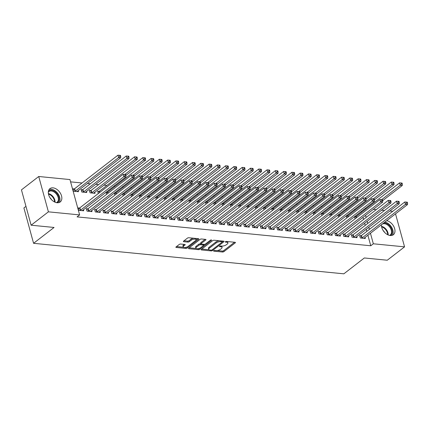 <?xml version="1.0" encoding="UTF-8"?>
<svg xmlns="http://www.w3.org/2000/svg" width="429" height="429" viewBox="0 0 429 429"><rect width="100%" height="100%" fill="white"/><g stroke="black" fill="none" stroke-linecap="round" stroke-linejoin="round"><path stroke-width="0.64" d="M213.722 250.767A0.74 0.295 164.7 0 0 213.578 251.019A0.74 0.295 164.7 0 0 213.851 251.163L222.49 252.016A1.056 0.418 164.7 0 0 223.933 251.608L235.242 242.857A1.056 0.418 164.7 0 0 235.451 242.498A1.056 0.418 164.7 0 0 235.054 242.294L226.421 241.441A0.74 0.295 164.7 0 0 225.407 241.725A0.74 0.295 164.7 0 0 225.263 241.977A0.74 0.295 164.7 0 0 225.541 242.122L226.657 242.235A3.389 1.346 164.7 0 1 227.917 242.894A3.389 1.346 164.7 0 1 227.247 244.047L226.303 244.777A3.389 1.346 164.7 0 1 221.691 246.074L220.576 245.962A0.74 0.295 164.7 0 0 219.568 246.246A0.74 0.295 164.7 0 0 219.423 246.498A0.74 0.295 164.7 0 0 219.696 246.643L220.812 246.755A3.389 1.346 164.7 0 1 222.072 247.415A3.389 1.346 164.7 0 1 221.402 248.568L220.463 249.297A3.389 1.346 164.7 0 1 215.851 250.595L214.731 250.482A0.74 0.295 164.7 0 0 213.722 250.767M53.04 187.848A8.414 5.566 -127.7 0 1 60.73 193.86A8.414 5.566 -127.7 0 1 60.232 201.952A8.414 5.566 -127.7 0 1 57.116 202.745A8.414 5.566 -127.7 0 1 49.432 196.739A8.414 5.566 -127.7 0 1 49.93 188.642A8.414 5.566 -127.7 0 1 53.04 187.848M386.701 220.683A8.414 5.566 -127.7 0 1 394.004 226.914A8.414 5.566 -127.7 0 1 393.361 234.711A8.414 5.566 -127.7 0 1 390.245 235.505A8.414 5.566 -127.7 0 1 381.451 224.748M180.7 244.042A1.056 0.418 164.7 0 0 179.258 244.45L176.088 246.906A1.056 0.418 164.7 0 0 175.879 247.265A1.056 0.418 164.7 0 0 176.271 247.469L185.864 248.412A1.056 0.418 164.7 0 0 187.307 248.005L198.616 239.259A1.056 0.418 164.7 0 0 198.825 238.899A1.056 0.418 164.7 0 0 198.429 238.69L188.84 237.746A1.056 0.418 164.7 0 0 187.398 238.154L183.564 241.119A1.056 0.418 164.7 0 0 183.355 241.479A1.056 0.418 164.7 0 0 183.746 241.688L187.854 242.09A1.056 0.418 164.7 0 0 189.296 241.683L191.195 240.213A2.831 1.126 164.7 0 1 194.117 239.141A2.831 1.126 164.7 0 1 196.101 239.677A2.831 1.126 164.7 0 1 195.544 240.642L188.1 246.402A2.831 1.126 164.7 0 1 185.178 247.474A2.831 1.126 164.7 0 1 183.194 246.932A2.831 1.126 164.7 0 1 183.751 245.973L184.99 245.013A1.056 0.418 164.7 0 0 185.199 244.653A1.056 0.418 164.7 0 0 184.808 244.444L180.7 244.042M79.628 214.908L48.402 211.835L38.733 176.496L69.959 179.569L79.628 214.908L77.064 216.886L370.769 245.769L373.332 243.785L370.452 233.258M395.527 213.857L404.558 246.857L387.274 260.226L364.328 257.974L343.844 273.82L33.575 243.307L54.059 227.461L31.119 225.204L48.402 211.835M404.558 246.857L373.332 243.785M201.373 249.388A1.056 0.418 164.7 0 0 201.163 249.748A1.056 0.418 164.7 0 0 201.555 249.957L211.148 250.901A1.056 0.418 164.7 0 0 212.591 250.493L223.9 241.742A1.056 0.418 164.7 0 0 224.11 241.382A1.056 0.418 164.7 0 0 223.713 241.178L214.125 240.235A1.056 0.418 164.7 0 0 212.682 240.642L201.373 249.388M198.509 249.657L188.916 248.713A1.056 0.418 164.7 0 1 188.519 248.504A1.056 0.418 164.7 0 1 188.728 248.144L200.037 239.398A1.056 0.418 164.7 0 1 201.48 238.991L205.588 239.393A1.056 0.418 164.7 0 1 205.979 239.602A1.056 0.418 164.7 0 1 205.77 239.961L201.185 243.511A1.056 0.418 164.7 0 0 200.976 243.87A1.056 0.418 164.7 0 0 201.367 244.074L204.091 244.342A1.056 0.418 164.7 0 0 205.534 243.935L210.307 240.245A0.74 0.295 164.7 0 1 211.073 239.961A0.74 0.295 164.7 0 1 211.594 240.101A0.74 0.295 164.7 0 1 211.449 240.353L199.946 249.249A1.056 0.418 164.7 0 1 198.509 249.657L197.983 248.675M25.965 206.376L23.906 207.968L33.575 243.307M87.704 208.869L86.363 208.741L87.017 211.127L91.988 211.615L91.699 210.575M82.481 189.768L81.14 189.639L81.789 192.026L86.76 192.514L86.476 191.468M104.268 210.5L102.928 210.366L103.582 212.757L108.553 213.245L108.264 212.199M99.045 191.398L97.705 191.264L98.321 193.527M120.833 212.13L119.493 211.996L120.147 214.382L125.118 214.875L124.834 213.83M115.61 193.029L114.522 192.921M114.886 195.157L114.318 193.077M137.398 213.76L136.057 213.626L136.712 216.012L141.683 216.5L141.398 215.46M132.175 194.653L131.086 194.546M131.451 196.788L130.883 194.707M153.963 215.385L152.622 215.256L153.276 217.642L158.247 218.13L157.963 217.09M148.74 196.284L147.651 196.176M148.016 198.418L147.447 196.332M170.533 217.015L169.192 216.881L169.841 219.273L174.812 219.761L174.528 218.715M165.304 197.914L164.216 197.807M164.586 200.043L164.012 197.962M187.098 218.645L185.757 218.511L186.406 220.903L191.377 221.391L191.093 220.345M181.869 199.544L180.781 199.437M181.151 201.673L180.577 199.592M203.662 220.275L202.322 220.141L202.976 222.528L207.942 223.016L207.657 221.975M198.434 201.169L197.345 201.062M197.715 203.303L197.142 201.222M220.227 221.9L218.887 221.772L219.541 224.158L224.506 224.646L224.222 223.606M214.999 202.799L213.91 202.692M214.28 204.933L213.712 202.847M236.792 223.53L235.451 223.402L236.106 225.788L241.077 226.276L240.787 225.23M231.569 204.429L230.475 204.322M230.845 206.558L230.276 204.477M253.357 225.161L252.016 225.027L252.67 227.418L257.641 227.906L257.352 226.861M248.134 206.059L247.04 205.952M247.41 208.188L246.841 206.108M269.921 226.791L268.581 226.657L269.235 229.043L274.206 229.531L273.922 228.491M264.698 207.69L263.61 207.582M263.974 209.819L263.406 207.738M286.486 228.416L285.146 228.287L285.8 230.673L290.771 231.161L290.487 230.121M281.263 209.314L280.175 209.207M280.539 211.449L279.971 209.363M303.051 230.046L301.71 229.917L302.365 232.303L307.336 232.791L307.051 231.746M297.828 210.945L296.739 210.837M297.104 213.079L296.536 210.993M319.621 231.676L318.28 231.542L318.929 233.934L323.9 234.422L323.616 233.376M314.393 212.575L313.304 212.468M313.669 214.704L313.1 212.623M336.186 233.306L334.845 233.172L335.494 235.559L340.465 236.052L340.181 235.006M330.957 214.205L329.869 214.098M330.239 216.334L329.665 214.253M352.751 234.931L351.41 234.802L352.064 237.189L357.03 237.677L356.746 236.636M347.522 215.83L346.434 215.723M346.804 217.964L346.23 215.878M370.769 245.769L367.889 235.237M366.827 231.36L366.259 229.274M365.197 225.397L364.629 223.316M363.567 219.439L362.998 217.353M361.604 212.258L361.368 211.395M355.362 209.867L354.161 209.749M347.077 209.052L345.881 208.934M338.797 208.237L337.596 208.119M330.512 207.422L329.311 207.304M322.227 206.606L321.031 206.488M313.948 205.791L312.746 205.673M305.663 204.976L304.467 204.858M297.383 204.161L296.182 204.043M289.098 203.346L287.902 203.228M280.818 202.536L279.617 202.418M272.533 201.721L271.337 201.603M264.253 200.906L263.052 200.788M255.968 200.091L254.767 199.973M247.683 199.276L246.487 199.158M239.403 198.461L238.202 198.343M231.118 197.646L229.923 197.528M222.839 196.831L221.637 196.713M214.554 196.021L213.358 195.903M206.274 195.206L205.073 195.088M197.989 194.391L196.793 194.273M189.709 193.576L188.508 193.458M181.424 192.76L180.223 192.642M173.139 191.945L171.943 191.827M164.859 191.13L163.658 191.012M156.574 190.315L155.378 190.197M148.295 189.5L147.093 189.382M140.01 188.69L138.814 188.572M131.73 187.875L130.529 187.757M123.445 187.06L122.249 186.942M115.165 186.245L113.964 186.127M106.88 185.43L103.984 185.146M98.595 184.615L95.705 184.331M90.315 183.8L87.419 183.515M82.03 182.985L70.587 181.864M355.807 216.645L354.719 216.538M355.083 218.779L354.515 216.693M361.03 235.746L359.69 235.618L360.344 238.004L365.315 238.492L365.031 237.452M339.242 215.015L338.149 214.908M338.519 217.149L337.95 215.068M344.466 234.121L343.125 233.987L343.779 236.374L348.75 236.862L348.466 235.821M322.678 213.39L321.584 213.283M321.954 215.519L321.385 213.438M327.901 232.491L326.56 232.357L327.214 234.743L332.185 235.237L331.896 234.191M306.108 211.76L305.019 211.653M305.389 213.889L304.821 211.808M311.336 230.861L309.995 230.727L310.65 233.119L315.621 233.607L315.331 232.561M289.543 210.13L288.454 210.022M288.824 212.264L288.256 210.178M294.771 229.231L293.431 229.102L294.085 231.488L299.051 231.976L298.766 230.936M272.978 208.499L271.889 208.392M272.259 210.634L271.686 208.553M278.207 227.606L276.866 227.472L277.52 229.858L282.486 230.346L282.202 229.306M256.413 206.875L255.325 206.767M255.695 209.003L255.121 206.923M261.642 225.976L260.301 225.842L260.95 228.228L265.921 228.721L265.637 227.676M239.849 205.244L238.76 205.137M239.13 207.373L238.556 205.293M245.077 224.346L243.736 224.211L244.385 226.603L249.356 227.091L249.072 226.045M223.284 203.614L222.195 203.507M222.56 205.748L221.991 203.662M228.507 222.715L227.166 222.587L227.82 224.973L232.791 225.461L232.507 224.421M206.719 201.984L205.63 201.877M205.995 204.118L205.427 202.032M211.942 221.085L210.601 220.956L211.256 223.343L216.227 223.831L215.943 222.79M190.154 200.359L189.066 200.252M189.43 202.488L188.862 200.407M195.377 219.46L194.037 219.326L194.691 221.713L199.662 222.206L199.378 221.16M173.589 198.729L172.496 198.622M172.866 200.858L172.297 198.777M178.813 217.83L177.472 217.696L178.126 220.088L183.097 220.576L182.808 219.53M157.025 197.099L155.931 196.991M156.301 199.233L155.732 197.147M162.248 216.2L160.907 216.071L161.561 218.458L166.532 218.946L166.243 217.9M140.455 195.468L139.366 195.361M139.736 197.603L139.168 195.517M145.683 214.57L144.342 214.441L144.997 216.827L149.962 217.315L149.678 216.275M123.89 193.844L122.801 193.736M123.171 195.973L122.603 193.892M129.118 212.945L127.778 212.811L128.432 215.197L133.398 215.685L133.113 214.645M107.325 192.213L106.236 192.106M106.607 194.342L106.033 192.262M112.554 211.315L111.213 211.181L111.862 213.572L116.833 214.06L116.549 213.015M90.76 190.583L89.42 190.449L90.074 192.841L95.045 193.329L94.755 192.283M95.989 209.684L94.648 209.556L95.297 211.942L100.268 212.43L99.984 211.384M74.196 188.953L72.855 188.824L73.509 191.211L78.48 191.699L78.191 190.658M79.419 208.054L78.078 207.926L78.732 210.312L83.703 210.8L83.419 209.76M31.119 225.204L21.45 189.87L38.733 176.496M365.004 208.58L366.205 208.698M373.289 209.395L376.179 209.679M381.569 210.21L384.464 210.494M389.854 211.025L392.75 211.309M369.39 229.376L368.817 227.295M367.76 223.418L367.186 221.337M366.13 217.455L365.556 215.374M364.162 210.274L363.926 209.411M222.072 247.415L221.809 246.461A3.389 1.346 164.7 0 0 221.461 246.053M227.917 242.894L227.654 241.94A3.389 1.346 164.7 0 0 227.3 241.532M217.128 250.557L222.227 251.062A1.056 0.418 164.7 0 0 223.67 250.654L234.545 242.24M219.219 240.733A3.389 1.346 164.7 0 0 215.889 241.999L209.105 247.249L209.363 248.203A3.389 1.346 164.7 0 0 208.698 249.356A3.389 1.346 164.7 0 0 209.953 250.016L211.132 250.128A0.74 0.295 164.7 0 0 212.141 249.844L222.072 242.165A0.74 0.295 164.7 0 0 222.217 241.913L223.203 241.125M201.807 249.051L209.046 249.764M221.97 241.007L222.217 241.913A0.74 0.295 164.7 0 0 221.943 241.768L220.763 241.656A3.389 1.346 164.7 0 0 216.152 242.953L209.363 248.203M209.105 247.249A3.389 1.346 164.7 0 0 208.435 248.396L208.698 249.356M196.16 248.498L189.168 247.806M205.073 239.344L200.922 242.557A1.056 0.418 164.7 0 0 200.713 242.916L200.976 243.87M204.939 244.23L203.609 245.259M199.898 248.128L199.946 249.249M196.423 247.19A2.831 1.126 164.7 0 0 195.865 248.155A2.831 1.126 164.7 0 0 197.855 248.691A2.831 1.126 164.7 0 0 200.772 247.619L203.394 245.592A1.056 0.418 164.7 0 0 203.603 245.232A1.056 0.418 164.7 0 0 203.212 245.023L200.488 244.755A1.056 0.418 164.7 0 0 199.045 245.163L196.423 247.19L196.16 246.235A2.831 1.126 164.7 0 0 195.603 247.195L195.865 248.155M203.346 244.273A1.056 0.418 164.7 0 0 203.341 244.267L203.603 245.232M196.16 246.235L198.788 244.208A1.056 0.418 164.7 0 1 200.225 243.801L200.976 243.876M198.246 248.702A1.056 0.418 164.7 0 0 199.689 248.294M183.194 246.932L182.931 245.978A2.831 1.126 164.7 0 1 183.489 245.018L184.293 244.396M196.101 239.677L195.844 238.722A2.831 1.126 164.7 0 0 195.597 238.411M193.608 238.218A2.831 1.126 164.7 0 0 190.937 239.259L191.195 240.213M184.003 240.782L187.591 241.136A1.056 0.418 164.7 0 0 189.033 240.728L190.937 239.259M185.425 247.442L185.601 247.458A1.056 0.418 164.7 0 0 187.044 247.05L187.226 246.911M196.042 240.09L197.919 238.642M176.523 246.568L183.435 247.243M382.684 200.643L402.311 185.462L400.241 185.258L399.587 182.872L356.247 216.398A1.078 0.429 -15.3 0 1 355.947 216.581L354.654 217.197M401.496 183.961L402.327 184.041L402.064 183.086L401.233 183.006L401.496 183.961L400.241 185.258L381.617 199.667L381.874 200.622L382.7 200.702L382.443 199.748L379.965 199.533L336.626 233.06A1.078 0.429 164.7 0 1 336.325 233.237L335.028 233.853M402.327 184.041L402.311 185.462M399.587 182.872L401.233 183.006M361.685 238.138L361.829 238.068A1.078 0.429 164.7 0 0 362.124 237.891L405.464 204.365L407.534 204.569L364.2 238.095A1.078 0.429 164.7 0 0 364.017 238.283L363.974 238.363M359.877 236.299L361.175 235.682A1.078 0.429 164.7 0 0 361.475 235.5L404.81 201.973L405.464 204.365L406.724 203.062L407.55 203.148L407.287 202.188L406.461 202.107L406.724 203.062M406.461 202.107L404.81 201.973M407.534 204.569L407.55 203.148M374.404 199.828L394.026 184.652L391.956 184.449L391.302 182.057L347.967 215.583A1.078 0.429 -15.3 0 1 347.667 215.766L346.369 216.382M393.216 183.145L394.042 183.231L393.779 182.271L392.953 182.191L393.216 183.145L391.956 184.449L373.337 198.852L373.589 199.807L374.42 199.887L374.158 198.933L371.68 198.718L328.341 232.245A1.078 0.429 164.7 0 1 328.046 232.421L326.748 233.038M394.042 183.231L394.026 184.652M391.302 182.057L392.953 182.191M366.119 199.018L385.746 183.837L383.671 183.633L383.022 181.242L339.682 214.768A1.078 0.429 -15.3 0 1 339.382 214.95L338.084 215.567M384.931 182.33L385.757 182.416L385.499 181.462L384.668 181.376L384.931 182.33L383.671 183.633L365.052 198.037L365.31 198.992L366.135 199.072L365.878 198.118L363.395 197.903L320.061 231.429A1.078 0.429 164.7 0 1 319.761 231.606L318.463 232.223M385.757 182.416L385.746 183.837M383.022 181.242L384.668 181.376M353.405 237.323L353.544 237.253A1.078 0.429 164.7 0 0 353.845 237.076L397.184 203.55L399.254 203.754L355.914 237.28A1.078 0.429 164.7 0 0 355.738 237.468L355.689 237.548M351.592 235.483L352.89 234.867A1.078 0.429 164.7 0 0 353.19 234.684L396.53 201.158L397.184 203.55L398.439 202.247L399.265 202.332L399.008 201.378L398.176 201.292L398.439 202.247M398.176 201.292L396.53 201.158M399.254 203.754L399.265 202.332M345.12 236.508L345.265 236.438A1.078 0.429 164.7 0 0 345.56 236.261L388.899 202.735L390.969 202.938L347.629 236.465A1.078 0.429 164.7 0 0 347.452 236.652L347.41 236.733M343.313 234.668L344.61 234.052A1.078 0.429 164.7 0 0 344.911 233.875L388.245 200.348L388.899 202.735L390.154 201.437L390.985 201.517L390.722 200.563L389.897 200.477L390.154 201.437M389.897 200.477L388.245 200.348M390.969 202.938L390.985 201.517M383.708 223A7.282 4.816 -127.7 0 1 389.988 226.196A7.282 4.816 -127.7 0 1 392.138 233.14A7.282 4.816 -127.7 0 1 390.379 235.516M389.58 235.403A6.741 4.462 52.3 0 0 390.224 235.022A6.741 4.462 52.3 0 0 391.398 233.113A6.741 4.462 52.3 0 0 388.518 225.751A6.741 4.462 52.3 0 0 381.971 224.356A6.741 4.462 52.3 0 0 381.445 224.882M384.599 232.384A4.799 3.175 52.3 0 0 383.113 230.464M392.267 235.296A8.36 5.529 52.3 0 0 392.991 233.692A8.36 5.529 52.3 0 0 384.861 222.104M48.402 191.323A7.282 4.816 -127.7 0 1 55.582 192.144A7.282 4.816 -127.7 0 1 59.014 200.386A7.282 4.816 -127.7 0 1 57.25 202.761M56.451 202.644A6.741 4.462 52.3 0 0 57.095 202.268A6.741 4.462 52.3 0 0 58.269 200.359A6.741 4.462 52.3 0 0 55.389 192.991A6.741 4.462 52.3 0 0 48.842 191.597A6.741 4.462 52.3 0 0 48.316 192.128M51.469 199.624A4.799 3.175 52.3 0 0 49.984 197.71M59.138 202.536A8.36 5.529 52.3 0 0 59.862 200.933A8.36 5.529 52.3 0 0 56.853 192.353A8.36 5.529 52.3 0 0 49.094 189.548M357.84 198.203L377.461 183.022L375.391 182.818L374.737 180.432L331.402 213.958A1.078 0.429 -15.3 0 1 331.102 214.135L329.804 214.752M376.646 181.521L377.477 181.601L377.214 180.647L376.389 180.561L376.646 181.521L375.391 182.818L356.772 197.222L357.025 198.177L357.856 198.257L357.593 197.302L355.115 197.088L311.776 230.614A1.078 0.429 164.7 0 1 311.481 230.791L310.183 231.408M377.477 181.601L377.461 183.022M374.737 180.432L376.389 180.561M349.555 197.388L369.176 182.207L367.106 182.003L366.457 179.617L323.117 213.143A1.078 0.429 -15.3 0 1 322.817 213.32L321.519 213.937M368.366 180.706L369.192 180.786L368.935 179.831L368.103 179.751L368.366 180.706L367.106 182.003L348.487 196.407L348.745 197.361L349.571 197.442L349.308 196.487L346.83 196.273L303.496 229.799A1.078 0.429 164.7 0 1 303.196 229.982L301.898 230.593M369.192 180.786L369.176 182.207M366.457 179.617L368.103 179.751M336.835 235.693L336.979 235.623A1.078 0.429 164.7 0 0 337.28 235.446L380.614 201.92L382.689 202.123L339.35 235.65A1.078 0.429 164.7 0 0 339.173 235.837L339.125 235.918M381.874 200.622L380.614 201.92L379.965 199.533M382.689 202.123L382.7 200.702M328.555 234.877L328.7 234.808A1.078 0.429 164.7 0 0 328.995 234.631L372.334 201.104L374.404 201.308L331.065 234.835A1.078 0.429 164.7 0 0 330.888 235.028L330.845 235.103M373.589 199.807L372.334 201.104L371.68 198.718M374.404 201.308L374.42 199.887M341.275 196.573L360.896 181.392L358.826 181.188L358.172 178.802L314.832 212.328A1.078 0.429 -15.3 0 1 314.537 212.505L313.24 213.122M360.081 179.89L360.912 179.971L360.65 179.016L359.824 178.936L360.081 179.89L358.826 181.188L340.202 195.592L340.46 196.546L341.291 196.627L341.028 195.672L338.551 195.458L295.211 228.984A1.078 0.429 164.7 0 1 294.911 229.166L293.618 229.783M360.912 179.971L360.896 181.392M358.172 178.802L359.824 178.936M320.27 234.062L320.415 233.998A1.078 0.429 164.7 0 0 320.715 233.816L364.049 200.289L366.119 200.493L322.785 234.019A1.078 0.429 164.7 0 0 322.603 234.213L322.56 234.288M365.31 198.992L364.049 200.289L363.395 197.903M366.119 200.493L366.135 199.072M332.99 195.758L352.611 180.577L350.541 180.373L349.887 177.987L306.553 211.513A1.078 0.429 -15.3 0 1 306.252 211.69L304.955 212.307M351.801 179.075L352.627 179.156L352.365 178.201L351.539 178.121L351.801 179.075L350.541 180.373L331.923 194.777L332.18 195.731L333.006 195.817L332.743 194.857L330.266 194.643L286.931 228.169A1.078 0.429 164.7 0 1 286.631 228.351L285.333 228.968M352.627 179.156L352.611 180.577M349.887 177.987L351.539 178.121M311.99 233.247L312.13 233.183A1.078 0.429 164.7 0 0 312.43 233.001L355.77 199.474L357.84 199.678L314.5 233.204A1.078 0.429 164.7 0 0 314.323 233.397L314.275 233.473M357.025 198.177L355.77 199.474L355.115 197.088M357.84 199.678L357.856 198.257M324.71 194.943L344.331 179.762L342.262 179.558L341.607 177.172L298.268 210.698A1.078 0.429 -15.3 0 1 297.973 210.875L296.675 211.492M343.516 178.26L344.348 178.341L344.085 177.386L343.254 177.306L343.516 178.26L342.262 179.558L323.638 193.967L323.895 194.922L324.721 195.002L324.463 194.047L321.986 193.833L278.646 227.354A1.078 0.429 164.7 0 1 278.346 227.536L277.048 228.153M344.348 178.341L344.331 179.762M341.607 177.172L343.254 177.306M303.705 232.432L303.85 232.368A1.078 0.429 164.7 0 0 304.15 232.186L347.485 198.659L349.555 198.863L306.22 232.389A1.078 0.429 164.7 0 0 306.038 232.582L305.995 232.657M348.745 197.361L347.485 198.659L346.83 196.273M349.555 198.863L349.571 197.442M316.425 194.128L336.046 178.947L333.976 178.743L333.322 176.357L289.988 209.883A1.078 0.429 -15.3 0 1 289.688 210.065L288.39 210.677M335.237 177.445L336.063 177.526L335.8 176.571L334.974 176.491L335.237 177.445L333.976 178.743L315.358 193.152M336.063 177.526L336.046 178.947M333.322 176.357L334.974 176.491M295.425 231.622L295.565 231.553A1.078 0.429 164.7 0 0 295.865 231.376L339.205 197.849L341.275 198.053L297.935 231.574A1.078 0.429 164.7 0 0 297.758 231.767L297.71 231.848M340.46 196.546L339.205 197.849L338.551 195.458M341.275 198.053L341.291 196.627M308.14 193.313L327.767 178.137L325.697 177.933L325.043 175.541L281.703 209.068A1.078 0.429 -15.3 0 1 281.403 209.25L280.11 209.867M326.952 176.63L327.783 176.71L327.52 175.756L326.689 175.675L326.952 176.63L325.697 177.933L307.073 192.337M327.783 176.71L327.767 178.137M325.043 175.541L326.689 175.675M287.14 230.807L287.285 230.738A1.078 0.429 164.7 0 0 287.58 230.561L330.92 197.034L332.99 197.238L289.655 230.764A1.078 0.429 164.7 0 0 289.473 230.952L289.43 231.033M332.18 195.731L330.92 197.034L330.266 194.643M332.99 197.238L333.006 195.817M299.86 192.498L319.482 177.322L317.412 177.118L316.758 174.726L273.423 208.253A1.078 0.429 -15.3 0 1 273.123 208.435L271.825 209.052M318.672 175.815L319.498 175.901L319.235 174.941L318.409 174.86L318.672 175.815L317.412 177.118L298.793 191.522L299.045 192.476L299.876 192.557L299.614 191.602L297.136 191.388L253.796 224.914A1.078 0.429 164.7 0 1 253.501 225.091L252.204 225.708M319.498 175.901L319.482 177.322M316.758 174.726L318.409 174.86M278.861 229.992L279 229.923A1.078 0.429 164.7 0 0 279.3 229.746L322.64 196.219L324.71 196.423L281.37 229.949A1.078 0.429 164.7 0 0 281.193 230.137L281.145 230.217M323.895 194.922L322.64 196.219L321.986 193.833M324.71 196.423L324.721 195.002M291.575 191.688L311.202 176.507L309.127 176.303L308.478 173.917L265.138 207.438A1.078 0.429 -15.3 0 1 264.838 207.62L263.54 208.237M310.387 175.005L311.213 175.086L310.955 174.131L310.124 174.045L310.387 175.005L309.127 176.303L290.508 190.707L290.765 191.661L291.591 191.742L291.334 190.787L288.851 190.573L245.517 224.099A1.078 0.429 164.7 0 1 245.216 224.276L243.919 224.893M311.213 175.086L311.202 176.507M308.478 173.917L310.124 174.045M270.576 229.177L270.72 229.107A1.078 0.429 164.7 0 0 271.015 228.93L314.355 195.404L316.425 195.608L273.091 229.134A1.078 0.429 164.7 0 0 272.908 229.322L272.865 229.402M268.769 227.338L270.066 226.721A1.078 0.429 164.7 0 0 270.367 226.544L313.701 193.018L314.355 195.404L315.61 194.106L316.441 194.187L316.178 193.232L315.353 193.152L315.61 194.106M315.353 193.152L313.701 193.018M316.425 195.608L316.441 194.187M283.296 190.873L302.917 175.692L300.847 175.488L300.193 173.102L256.858 206.628A1.078 0.429 -15.3 0 1 256.558 206.805L255.26 207.422M302.102 174.19L302.933 174.271L302.67 173.316L301.844 173.236L302.102 174.19L300.847 175.488L282.228 189.891L282.48 190.846L283.312 190.926L283.049 189.972L280.571 189.757L237.232 223.284A1.078 0.429 164.7 0 1 236.937 223.461L235.639 224.077M302.933 174.271L302.917 175.692M300.193 173.102L301.844 173.236M262.291 228.362L262.435 228.292A1.078 0.429 164.7 0 0 262.736 228.115L306.07 194.589L308.145 194.793L264.806 228.319A1.078 0.429 164.7 0 0 264.629 228.512L264.58 228.587M260.483 226.523L261.781 225.906A1.078 0.429 164.7 0 0 262.081 225.729L305.421 192.203L306.07 194.589L307.33 193.291L308.156 193.372L307.899 192.417L307.067 192.337L307.33 193.291M307.067 192.337L305.421 192.203M308.145 194.793L308.156 193.372M275.01 190.058L294.637 174.876L292.562 174.673L291.913 172.286L248.573 205.813A1.078 0.429 -15.3 0 1 248.273 205.99L246.975 206.606M293.822 173.375L294.648 173.455L294.391 172.501L293.559 172.42L293.822 173.375L292.562 174.673L273.943 189.076L274.201 190.031L275.027 190.111L274.764 189.157L272.286 188.942L228.952 222.469A1.078 0.429 164.7 0 1 228.652 222.651L227.354 223.268M294.648 173.455L294.637 174.876M291.913 172.286L293.559 172.42M254.011 227.547L254.156 227.477A1.078 0.429 164.7 0 0 254.451 227.3L297.79 193.774L299.86 193.978L256.521 227.504A1.078 0.429 164.7 0 0 256.344 227.697L256.301 227.772M299.045 192.476L297.79 193.774L297.136 191.388M299.86 193.978L299.876 192.557M266.731 189.243L286.352 174.061L284.282 173.858L283.628 171.471L240.288 204.998A1.078 0.429 -15.3 0 1 239.993 205.175L238.696 205.791M285.537 172.56L286.368 172.64L286.105 171.686L285.28 171.605L285.537 172.56L284.282 173.858L265.658 188.261L265.916 189.216L266.747 189.302L266.484 188.342L264.007 188.127L220.667 221.654A1.078 0.429 164.7 0 1 220.372 221.836L219.074 222.453M286.368 172.64L286.352 174.061M283.628 171.471L285.28 171.605M245.726 226.732L245.871 226.668A1.078 0.429 164.7 0 0 246.171 226.485L289.505 192.959L291.575 193.163L248.241 226.689A1.078 0.429 164.7 0 0 248.059 226.882L248.016 226.957M290.765 191.661L289.505 192.959L288.851 190.573M291.575 193.163L291.591 191.742M258.446 188.428L278.067 173.246L275.997 173.043L275.343 170.656L232.009 204.183A1.078 0.429 -15.3 0 1 231.708 204.36L230.411 204.976M277.257 171.745L278.083 171.825L277.82 170.871L276.995 170.79L277.257 171.745L275.997 173.043L257.379 187.446L257.636 188.401L258.462 188.487L258.199 187.532L255.722 187.312L212.387 220.838A1.078 0.429 164.7 0 1 212.087 221.021L210.789 221.637M278.083 171.825L278.067 173.246M275.343 170.656L276.995 170.79M237.446 225.917L237.586 225.852A1.078 0.429 164.7 0 0 237.886 225.67L281.226 192.144L283.296 192.348L239.956 225.874A1.078 0.429 164.7 0 0 239.779 226.067L239.736 226.142M282.48 190.846L281.226 192.144L280.571 189.757M283.296 192.348L283.312 190.926M250.166 187.612L269.787 172.431L267.717 172.227L267.063 169.841L223.724 203.367A1.078 0.429 -15.3 0 1 223.429 203.544L222.131 204.161M268.972 170.93L269.803 171.01L269.541 170.056L268.71 169.975L268.972 170.93L267.717 172.227L249.093 186.636L249.351 187.591L250.177 187.671L249.919 186.717L247.442 186.502L204.102 220.029A1.078 0.429 164.7 0 1 203.802 220.206L202.504 220.822M269.803 171.01L269.787 172.431M267.063 169.841L268.71 169.975M229.161 225.102L229.306 225.037A1.078 0.429 164.7 0 0 229.606 224.855L272.941 191.329L275.01 191.532L231.676 225.059A1.078 0.429 164.7 0 0 231.494 225.252L231.451 225.327M274.201 190.031L272.941 191.329L272.286 188.942M275.01 191.532L275.027 190.111M241.881 186.797L261.502 171.616L259.432 171.412L258.778 169.026L215.444 202.552A1.078 0.429 -15.3 0 1 215.143 202.735L213.846 203.351M260.693 170.115L261.518 170.195L261.256 169.241L260.43 169.16L260.693 170.115L259.432 171.412L240.814 185.821L241.066 186.776L241.897 186.856L241.634 185.902L239.157 185.687L195.822 219.214A1.078 0.429 164.7 0 1 195.522 219.391L194.224 220.007M261.518 170.195L261.502 171.616M258.778 169.026L260.43 169.16M220.881 224.292L221.021 224.222A1.078 0.429 164.7 0 0 221.321 224.045L264.661 190.519L266.731 190.723L223.391 224.249A1.078 0.429 164.7 0 0 223.214 224.437L223.166 224.517M265.916 189.216L264.661 190.519L264.007 188.127M266.731 190.723L266.747 189.302M233.596 185.982L253.223 170.806L251.153 170.603L250.498 168.211L207.159 201.737A1.078 0.429 -15.3 0 1 206.858 201.92L205.566 202.536M252.408 169.299L253.239 169.385L252.976 168.425L252.145 168.345L252.408 169.299L251.153 170.603L232.529 185.006L232.786 185.961L233.612 186.041L233.355 185.087L230.877 184.872L187.537 218.399A1.078 0.429 164.7 0 1 187.237 218.576L185.939 219.192M253.239 169.385L253.223 170.806M250.498 168.211L252.145 168.345M212.596 223.477L212.741 223.407A1.078 0.429 164.7 0 0 213.036 223.23L256.376 189.704L258.446 189.908L215.111 223.434A1.078 0.429 164.7 0 0 214.929 223.622L214.886 223.702M257.636 188.401L256.376 189.704L255.722 187.312M258.446 189.908L258.462 188.487M225.316 185.172L244.938 169.991L242.868 169.787L242.213 167.396L198.879 200.922A1.078 0.429 -15.3 0 1 198.579 201.104L197.281 201.721M244.128 168.484L244.954 168.57L244.691 167.616L243.865 167.53L244.128 168.484L242.868 169.787L224.249 184.191M244.954 168.57L244.938 169.991M242.213 167.396L243.865 167.53M204.317 222.662L204.456 222.592A1.078 0.429 164.7 0 0 204.756 222.415L248.096 188.889L250.166 189.092L206.826 222.619A1.078 0.429 164.7 0 0 206.649 222.807L206.601 222.887M249.351 187.591L248.096 188.889L247.442 186.502M250.166 189.092L250.177 187.671M217.031 184.357L236.658 169.176L234.583 168.972L233.934 166.586L190.594 200.112A1.078 0.429 -15.3 0 1 190.294 200.289L188.996 200.906M235.843 167.675L236.669 167.755L236.411 166.801L235.58 166.715L235.843 167.675L234.583 168.972L215.964 183.376M236.669 167.755L236.658 169.176M233.934 166.586L235.58 166.715M196.032 221.847L196.176 221.777A1.078 0.429 164.7 0 0 196.471 221.6L239.811 188.074L241.881 188.277L198.547 221.804A1.078 0.429 164.7 0 0 198.364 221.991L198.321 222.072M241.066 186.776L239.811 188.074L239.157 185.687M241.881 188.277L241.897 186.856M208.751 183.542L228.373 168.361L226.303 168.157L225.649 165.771L182.314 199.297A1.078 0.429 -15.3 0 1 182.014 199.474L180.716 200.091M227.558 166.86L228.389 166.94L228.126 165.985L227.3 165.905L227.558 166.86L226.303 168.157L207.684 182.561L207.936 183.515L208.767 183.596L208.505 182.641L206.027 182.427L162.688 215.953A1.078 0.429 164.7 0 1 162.393 216.136L161.095 216.747M228.389 166.94L228.373 168.361M225.649 165.771L227.3 165.905M187.746 221.032L187.891 220.962A1.078 0.429 164.7 0 0 188.192 220.785L231.526 187.258L233.601 187.462L190.262 220.989A1.078 0.429 164.7 0 0 190.085 221.182L190.036 221.257M232.786 185.961L231.526 187.258L230.877 184.872M233.601 187.462L233.612 186.041M200.466 182.727L220.093 167.546L218.018 167.342L217.369 164.956L174.029 198.482A1.078 0.429 -15.3 0 1 173.729 198.659L172.431 199.276M219.278 166.044L220.104 166.125L219.846 165.17L219.015 165.09L219.278 166.044L218.018 167.342L199.399 181.746L199.657 182.7L200.482 182.781L200.22 181.826L197.742 181.612L154.408 215.138A1.078 0.429 164.7 0 1 154.108 215.32L152.81 215.937M220.104 166.125L220.093 167.546M217.369 164.956L219.015 165.09M179.467 220.216L179.612 220.152A1.078 0.429 164.7 0 0 179.907 219.97L223.246 186.443L225.316 186.647L181.976 220.174A1.078 0.429 164.7 0 0 181.799 220.367L181.757 220.442M177.66 218.377L178.957 217.76A1.078 0.429 164.7 0 0 179.252 217.583L222.592 184.057L223.246 186.443L224.501 185.146L225.332 185.226L225.069 184.272L224.244 184.191L224.501 185.146M224.244 184.191L222.592 184.057M225.316 186.647L225.332 185.226M192.187 181.912L211.808 166.731L209.738 166.527L209.084 164.141L165.744 197.667A1.078 0.429 -15.3 0 1 165.449 197.844L164.151 198.461M210.993 165.229L211.824 165.31L211.561 164.355L210.736 164.275L210.993 165.229L209.738 166.527L191.114 180.931L191.372 181.885L192.203 181.971L191.94 181.017L189.462 180.797L146.123 214.323A1.078 0.429 164.7 0 1 145.828 214.505L144.53 215.122M211.824 165.31L211.808 166.731M209.084 164.141L210.736 164.275M171.182 219.401L171.327 219.337A1.078 0.429 164.7 0 0 171.627 219.155L214.961 185.628L217.031 185.832L173.697 219.358A1.078 0.429 164.7 0 0 173.514 219.551L173.472 219.627M169.375 217.562L170.672 216.945A1.078 0.429 164.7 0 0 170.973 216.768L214.312 183.242L214.961 185.628L216.221 184.331L217.047 184.411L216.79 183.456L215.959 183.376L216.221 184.331M215.959 183.376L214.312 183.242M217.031 185.832L217.047 184.411M183.902 181.097L203.523 165.916L201.453 165.712L200.799 163.326L157.464 196.852A1.078 0.429 -15.3 0 1 157.164 197.029L155.866 197.646M202.713 164.414L203.539 164.495L203.276 163.54L202.45 163.46L202.713 164.414L201.453 165.712L182.834 180.121L183.092 181.076L183.918 181.156L183.655 180.201L181.177 179.987L137.843 213.513A1.078 0.429 164.7 0 1 137.543 213.69L136.245 214.307M203.539 164.495L203.523 165.916M200.799 163.326L202.45 163.46M162.902 218.586L163.041 218.522A1.078 0.429 164.7 0 0 163.342 218.34L206.681 184.813L208.751 185.017L165.412 218.543A1.078 0.429 164.7 0 0 165.235 218.736L165.192 218.811M207.936 183.515L206.681 184.813L206.027 182.427M208.751 185.017L208.767 183.596M175.622 180.282L195.243 165.101L193.173 164.897L192.519 162.511L149.179 196.037A1.078 0.429 -15.3 0 1 148.884 196.219L147.587 196.831M194.428 163.599L195.259 163.68L194.997 162.725L194.165 162.645L194.428 163.599L193.173 164.897L174.549 179.306L174.807 180.26L175.633 180.341L175.375 179.386L172.898 179.172L129.558 212.698A1.078 0.429 164.7 0 1 129.258 212.875L127.96 213.492M195.259 163.68L195.243 165.101M192.519 162.511L194.165 162.645M154.617 217.776L154.762 217.707A1.078 0.429 164.7 0 0 155.062 217.53L198.396 184.003L200.466 184.207L157.132 217.734A1.078 0.429 164.7 0 0 156.95 217.921L156.907 218.002M199.657 182.7L198.396 184.003L197.742 181.612M200.466 184.207L200.482 182.781M167.337 179.467L186.958 164.291L184.888 164.087L184.234 161.695L140.9 195.222A1.078 0.429 -15.3 0 1 140.599 195.404L139.302 196.021M186.148 162.784L186.974 162.864L186.712 161.91L185.886 161.83L186.148 162.784L184.888 164.087L166.27 178.491L166.522 179.445L167.353 179.526L167.09 178.571L164.613 178.357L121.278 211.883A1.078 0.429 164.7 0 1 120.978 212.06L119.68 212.677M186.974 162.864L186.958 164.291M184.234 161.695L185.886 161.83M146.337 216.961L146.477 216.892A1.078 0.429 164.7 0 0 146.777 216.715L190.117 183.188L192.187 183.392L148.847 216.918A1.078 0.429 164.7 0 0 148.67 217.106L148.622 217.187M191.372 181.885L190.117 183.188L189.462 180.797M192.187 183.392L192.203 181.971M159.052 178.652L178.678 163.476L176.609 163.272L175.954 160.88L132.615 194.407A1.078 0.429 -15.3 0 1 132.314 194.589L131.022 195.206M177.863 161.969L178.695 162.055L178.432 161.1L177.601 161.014L177.863 161.969L176.609 163.272L157.985 177.676L158.242 178.63L159.068 178.711L158.81 177.756L156.333 177.542L112.993 211.068A1.078 0.429 164.7 0 1 112.693 211.245L111.395 211.862M178.695 162.055L178.678 163.476M175.954 160.88L177.601 161.014M138.052 216.146L138.197 216.077A1.078 0.429 164.7 0 0 138.497 215.9L181.832 182.373L183.902 182.577L140.567 216.103A1.078 0.429 164.7 0 0 140.385 216.291L140.342 216.372M183.092 181.076L181.832 182.373L181.177 179.987M183.902 182.577L183.918 181.156M150.772 177.842L170.393 162.661L168.324 162.457L167.669 160.071L124.335 193.597A1.078 0.429 -15.3 0 1 124.035 193.774L122.737 194.391M169.584 161.159L170.41 161.24L170.147 160.285L169.321 160.199L169.584 161.159L168.324 162.457L149.705 176.861L149.957 177.815L150.788 177.896L150.525 176.941L148.048 176.727L104.708 210.253A1.078 0.429 164.7 0 1 104.413 210.43L103.116 211.047M170.41 161.24L170.393 162.661M167.669 160.071L169.321 160.199M129.773 215.331L129.912 215.261A1.078 0.429 164.7 0 0 130.212 215.085L173.552 181.558L175.622 181.762L132.282 215.288A1.078 0.429 164.7 0 0 132.105 215.476L132.057 215.556M174.807 180.26L173.552 181.558L172.898 179.172M175.622 181.762L175.633 180.341M142.487 177.027L162.114 161.846L160.044 161.642L159.39 159.256L116.05 192.782A1.078 0.429 -15.3 0 1 115.75 192.959L114.452 193.576M161.299 160.344L162.124 160.425L161.867 159.47L161.036 159.39L161.299 160.344L160.044 161.642L141.42 176.046L141.677 177L142.503 177.08L142.246 176.126L139.768 175.911L96.428 209.438A1.078 0.429 164.7 0 1 96.128 209.615L94.83 210.231M162.124 160.425L162.114 161.846M159.39 159.256L161.036 159.39M121.487 214.516L121.632 214.446A1.078 0.429 164.7 0 0 121.927 214.269L165.267 180.743L167.337 180.947L124.002 214.473A1.078 0.429 164.7 0 0 123.82 214.666L123.777 214.741M166.522 179.445L165.267 180.743L164.613 178.357M167.337 180.947L167.353 179.526M134.207 176.212L153.829 161.031L151.759 160.827L151.105 158.44L107.77 191.967A1.078 0.429 -15.3 0 1 107.47 192.144L106.172 192.76M153.014 159.529L153.845 159.609L153.582 158.655L152.756 158.574L153.014 159.529L151.759 160.827L133.14 175.23M153.845 159.609L153.829 161.031M151.105 158.44L152.756 158.574M113.202 213.701L113.347 213.637A1.078 0.429 164.7 0 0 113.647 213.454L156.982 179.928L159.057 180.132L115.717 213.658A1.078 0.429 164.7 0 0 115.54 213.851L115.492 213.926M158.242 178.63L156.982 179.928L156.333 177.542M159.057 180.132L159.068 178.711M125.922 175.397L145.549 160.215L143.474 160.012L142.825 157.625L99.485 191.152A1.078 0.429 -15.3 0 1 99.185 191.329L97.887 191.945M144.734 158.714L145.56 158.794L145.302 157.84L144.471 157.759L144.734 158.714L143.474 160.012L124.855 174.415M145.56 158.794L145.549 160.215M142.825 157.625L144.471 157.759M104.923 212.886L105.067 212.822A1.078 0.429 164.7 0 0 105.362 212.639L148.702 179.113L150.772 179.317L107.432 212.843A1.078 0.429 164.7 0 0 107.255 213.036L107.212 213.111M149.957 177.815L148.702 179.113L148.048 176.727M150.772 179.317L150.788 177.896M93.704 193.195L93.747 193.12A1.078 0.429 -15.3 0 1 93.924 192.927L137.264 159.4L135.194 159.197L134.54 156.81L91.2 190.337A1.078 0.429 -15.3 0 1 90.905 190.514L89.607 191.13M136.449 157.899L137.28 157.979L137.017 157.025L136.191 156.944L136.449 157.899L135.194 159.197L91.854 192.723A1.078 0.429 -15.3 0 1 91.559 192.905L91.415 192.97M137.28 157.979L137.264 159.4M134.54 156.81L136.191 156.944M96.638 212.071L96.782 212.006A1.078 0.429 164.7 0 0 97.083 211.824L140.417 178.298L142.487 178.502L99.153 212.028A1.078 0.429 164.7 0 0 98.97 212.221L98.927 212.296M141.677 177L140.417 178.298L139.768 175.911M142.487 178.502L142.503 177.08M85.419 192.38L85.462 192.305A1.078 0.429 -15.3 0 1 85.644 192.112L128.979 158.585L126.909 158.381L126.255 155.995L82.92 189.521A1.078 0.429 -15.3 0 1 82.62 189.698L81.322 190.315M128.169 157.084L128.995 157.164L128.738 156.21L127.906 156.129L128.169 157.084L126.909 158.381L83.575 191.908A1.078 0.429 -15.3 0 1 83.274 192.09L83.129 192.154M128.995 157.164L128.979 158.585M126.255 155.995L127.906 156.129M88.358 211.261L88.497 211.191A1.078 0.429 164.7 0 0 88.798 211.009L132.137 177.483L134.207 177.686L90.868 211.213A1.078 0.429 164.7 0 0 90.691 211.406L90.648 211.481M86.551 209.422L87.848 208.805A1.078 0.429 164.7 0 0 88.143 208.623L131.483 175.096L132.137 177.483L133.392 176.185L134.223 176.265L133.961 175.311L133.135 175.23L133.392 176.185M133.135 175.23L131.483 175.096M134.207 177.686L134.223 176.265M77.134 191.565L77.182 191.49A1.078 0.429 -15.3 0 1 77.359 191.296L120.699 157.77L118.629 157.566L117.975 155.18L74.635 188.706A1.078 0.429 -15.3 0 1 74.34 188.889L73.043 189.505M119.884 156.269L120.715 156.349L120.452 155.395L119.627 155.314L119.884 156.269L118.629 157.566L75.29 191.093A1.078 0.429 -15.3 0 1 74.989 191.275L74.85 191.345M120.715 156.349L120.699 157.77M117.975 155.18L119.627 155.314M80.073 210.446L80.218 210.376A1.078 0.429 164.7 0 0 80.518 210.199L123.852 176.673L125.922 176.877L82.588 210.403A1.078 0.429 164.7 0 0 82.406 210.591L82.363 210.671M78.266 208.607L79.563 207.99A1.078 0.429 164.7 0 0 79.864 207.808L123.198 174.281L123.852 176.673L125.112 175.37L125.938 175.456L125.676 174.496L124.85 174.415L125.112 175.37M124.85 174.415L123.198 174.281M125.922 176.877L125.938 175.456M213.739 250.756L213.851 251.163M225.429 241.715L225.541 242.122M219.584 246.235L219.696 246.643M220.597 245.967L220.812 246.755M226.442 241.447L226.657 242.235M235.087 242.294L235.242 242.857M223.67 250.654L223.933 251.608M222.227 251.062L222.49 252.016M223.745 241.178L223.9 241.742M212.366 249.673L212.591 250.493M210.934 250.112L211.148 250.901M201.394 249.372L201.555 249.957M221.723 240.98L221.943 241.768M220.549 240.867L220.763 241.656M215.889 241.999L216.152 242.953M188.755 248.128L188.916 248.713M205.614 239.398L205.77 239.961M200.922 242.557L201.185 243.511M211.336 239.961L211.449 240.353M202.997 244.235L203.212 245.023M200.225 243.801L200.488 244.755M198.788 244.208L199.045 245.163M184.835 244.45L184.99 245.013M183.489 245.018L183.751 245.973M189.033 240.728L189.296 241.683M187.591 241.136L187.854 242.09M183.591 241.098L183.746 241.688M198.461 238.696L198.616 239.259M187.044 247.05L187.307 248.005M185.601 247.458L185.864 248.412M176.11 246.884L176.271 247.469M356.247 216.398L356.579 217.621M355.947 216.581L356.295 217.841M361.829 238.068L361.175 235.682M362.124 237.891L361.475 235.5M347.967 215.583L348.3 216.806M347.667 215.766L348.01 217.026M339.682 214.768L340.015 215.991M339.382 214.95L339.73 216.211M353.544 237.253L352.89 234.867M353.845 237.076L353.19 234.684M345.265 236.438L344.61 234.052M345.56 236.261L344.911 233.875M381.52 226.356A6.741 4.462 -127.7 0 1 388.175 234.953M387.693 234.733A6.521 4.311 52.3 0 0 381.617 226.877M48.397 193.597A6.741 4.462 -127.7 0 1 55.046 202.198M54.563 201.973A6.521 4.311 52.3 0 0 48.488 194.117M331.402 213.958L331.735 215.176M331.102 214.135L331.445 215.401M323.117 213.143L323.45 214.361M322.817 213.32L323.166 214.586M336.979 235.623L336.325 233.237M337.28 235.446L336.626 233.06M328.7 234.808L328.046 232.421M328.995 234.631L328.341 232.245M314.832 212.328L315.17 213.545M314.537 212.505L314.881 213.771M320.415 233.998L319.761 231.606M320.715 233.816L320.061 231.429M306.553 211.513L306.885 212.73M306.252 211.69L306.601 212.956M312.13 233.183L311.481 230.791M312.43 233.001L311.776 230.614M298.268 210.698L298.605 211.921M297.973 210.875L298.316 212.141M303.85 232.368L303.196 229.982M304.15 232.186L303.496 229.799M289.988 209.883L290.32 211.106M289.688 210.065L290.031 211.325M295.565 231.553L294.911 229.166M295.865 231.376L295.211 228.984M281.703 209.068L282.035 210.29M281.403 209.25L281.751 210.51M287.285 230.738L286.631 228.351M287.58 230.561L286.931 228.169M273.423 208.253L273.756 209.475M273.123 208.435L273.466 209.695M279 229.923L278.346 227.536M279.3 229.746L278.646 227.354M265.138 207.438L265.471 208.66M264.838 207.62L265.186 208.88M270.72 229.107L270.066 226.721M271.015 228.93L270.367 226.544M256.858 206.628L257.191 207.845M256.558 206.805L256.901 208.07M262.435 228.292L261.781 225.906M262.736 228.115L262.081 225.729M248.573 205.813L248.906 207.03M248.273 205.99L248.622 207.255M254.156 227.477L253.501 225.091M254.451 227.3L253.796 224.914M240.288 204.998L240.626 206.215M239.993 205.175L240.337 206.44M245.871 226.668L245.216 224.276M246.171 226.485L245.517 224.099M232.009 204.183L232.341 205.405M231.708 204.36L232.057 205.625M237.586 225.852L236.937 223.461M237.886 225.67L237.232 223.284M223.724 203.367L224.061 204.59M223.429 203.544L223.772 204.81M229.306 225.037L228.652 222.651M229.606 224.855L228.952 222.469M215.444 202.552L215.776 203.775M215.143 202.735L215.487 203.995M221.021 224.222L220.372 221.836M221.321 224.045L220.667 221.654M207.159 201.737L207.491 202.96M206.858 201.92L207.207 203.18M212.741 223.407L212.087 221.021M213.036 223.23L212.387 220.838M198.879 200.922L199.212 202.145M198.579 201.104L198.922 202.365M204.456 222.592L203.802 220.206M204.756 222.415L204.102 220.029M190.594 200.112L190.926 201.33M190.294 200.289L190.642 201.555M196.176 221.777L195.522 219.391M196.471 221.6L195.822 219.214M182.314 199.297L182.647 200.515M182.014 199.474L182.357 200.74M187.891 220.962L187.237 218.576M188.192 220.785L187.537 218.399M174.029 198.482L174.362 199.7M173.729 198.659L174.077 199.925M179.612 220.152L178.957 217.76M179.907 219.97L179.252 217.583M165.744 197.667L166.082 198.884M165.449 197.844L165.792 199.11M171.327 219.337L170.672 216.945M171.627 219.155L170.973 216.768M157.464 196.852L157.797 198.075M157.164 197.029L157.513 198.295M163.041 218.522L162.393 216.136M163.342 218.34L162.688 215.953M149.179 196.037L149.517 197.26M148.884 196.219L149.228 197.479M154.762 217.707L154.108 215.32M155.062 217.53L154.408 215.138M140.9 195.222L141.232 196.444M140.599 195.404L140.943 196.664M146.477 216.892L145.828 214.505M146.777 216.715L146.123 214.323M132.615 194.407L132.947 195.629M132.314 194.589L132.663 195.849M138.197 216.077L137.543 213.69M138.497 215.9L137.843 213.513M124.335 193.597L124.667 194.814M124.035 193.774L124.378 195.034M129.912 215.261L129.258 212.875M130.212 215.085L129.558 212.698M116.05 192.782L116.382 193.999M115.75 192.959L116.098 194.224M121.632 214.446L120.978 212.06M121.927 214.269L121.278 211.883M107.77 191.967L108.103 193.184M107.47 192.144L107.813 193.409M113.347 213.637L112.693 211.245M113.647 213.454L112.993 211.068M99.485 191.152L99.818 192.369M99.185 191.329L99.533 192.594M105.067 212.822L104.413 210.43M105.362 212.639L104.708 210.253M91.2 190.337L91.854 192.723M90.905 190.514L91.559 192.905M96.782 212.006L96.128 209.615M97.083 211.824L96.428 209.438M82.92 189.521L83.575 191.908M82.62 189.698L83.274 192.09M88.497 211.191L87.848 208.805M88.798 211.009L88.143 208.623M74.635 188.706L75.29 191.093M74.34 188.889L74.989 191.275M80.218 210.376L79.563 207.99M80.518 210.199L79.864 207.808"/></g></svg>

